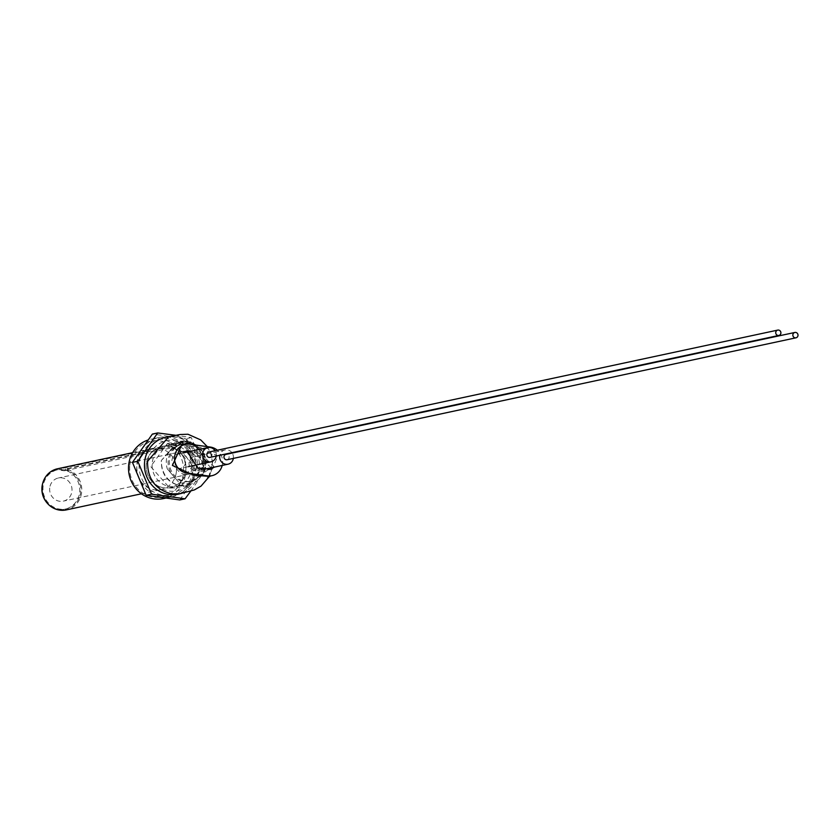 <?xml version="1.0" encoding="UTF-8"?>
<svg xmlns="http://www.w3.org/2000/svg" width="840" height="840" viewBox="0 0 840 840"><rect width="100%" height="100%" fill="white"/><g stroke="black" fill="none" stroke-linecap="round" stroke-linejoin="round"><path stroke-width="0.63" stroke-dasharray="4.2 3.15" d="M205.328 464.93A19.11 18.029 77.9 0 0 183.351 443.762A19.11 18.029 77.9 0 0 169.376 459.974A19.11 18.029 77.9 0 0 191.363 481.142A19.11 18.029 77.9 0 0 205.328 464.93M204.152 465.181A19.11 18.029 77.9 0 0 182.165 444.014A19.11 18.029 77.9 0 0 168.2 460.226A19.11 18.029 77.9 0 0 190.176 481.394A19.11 18.029 77.9 0 0 204.152 465.181M129.801 465.339A28.508 26.89 -102.1 0 1 159.474 440.843A28.508 26.89 -102.1 0 1 183.424 472.731A28.508 26.89 -102.1 0 1 153.741 497.238A28.508 26.89 -102.1 0 1 129.801 465.339M163.559 498.572A30.335 28.613 77.9 0 0 185.724 472.846A30.335 28.613 77.9 0 0 150.843 439.257A30.335 28.613 77.9 0 0 148.25 439.95M192.885 470.705A28.508 26.89 77.9 0 0 168.934 438.806A28.508 26.89 77.9 0 0 139.262 463.312A28.508 26.89 77.9 0 0 163.202 495.212A28.508 26.89 77.9 0 0 192.885 470.705M138.915 477.887A30.335 28.613 -102.1 0 1 136.952 463.207A30.335 28.613 -102.1 0 1 159.128 437.483A30.335 28.613 -102.1 0 1 194.009 471.072A30.335 28.613 -102.1 0 1 171.833 496.797A30.335 28.613 -102.1 0 1 139.619 479.567M176.379 471.765A21.021 19.835 -102.1 0 1 161.018 489.594A21.021 19.835 -102.1 0 1 136.836 466.316A21.021 19.835 -102.1 0 1 152.208 448.476A21.021 19.835 -102.1 0 1 176.379 471.765M182.385 442.019L169.082 451.542L182.385 442.019A21.021 19.835 77.9 0 1 186.564 441.745L166.467 446.061A21.021 19.835 77.9 0 0 161.668 446.45A21.021 19.835 77.9 0 0 146.297 464.279A21.021 19.835 77.9 0 0 170.478 487.568A21.021 19.835 77.9 0 0 185.84 469.739A21.021 19.835 -102.1 0 1 170.478 487.568A21.021 19.835 -102.1 0 1 146.297 464.279A21.021 19.835 -102.1 0 1 161.668 446.45A21.021 19.835 -102.1 0 1 185.84 469.739A21.021 19.835 77.9 0 0 169.89 446.534L65.709 468.856A21.021 19.835 -102.1 0 1 81.669 492.062A21.021 19.835 -102.1 0 1 66.297 509.901M165.89 437.262A29.127 27.468 -102.1 0 1 199.385 469.518A29.127 27.468 -102.1 0 1 178.101 494.225M169.533 436.495L177.87 436.296C194.323 440.307 202.482 451.164 202.325 468.888L181.934 493.385M203.732 466.421L187.236 485.562L180.243 485.814C167.916 482.349 161.595 473.939 161.28 460.562L179.34 441.326L184.769 441.157C197.558 444.286 203.879 452.707 203.732 466.421L186.91 485.373L180.243 485.814C167.475 482.706 161.154 474.285 161.28 460.562L177.776 441.42L184.769 441.157C197.106 444.633 203.427 453.054 203.732 466.421M174.248 443.415L193.305 464.982L176.715 487.809L169.722 488.072L150.685 466.515L167.265 443.667L174.248 443.415L187.089 440.738L195.017 452.865L195.804 452.886L188.087 451.826M214.316 467.135L199.395 452.12L191.688 451.059M184.863 451.427L182.847 451.553L194.187 468.731L207.543 469.991L209.044 469.445M211.145 467.817L195.804 452.886M209.055 476.364L217.896 455.91L196.508 446.397L181.597 445.116M169.082 451.542A21.021 19.835 77.9 0 0 166.404 459.974A21.021 19.835 77.9 0 0 167.317 468.899L178.343 481.782A21.021 19.835 77.9 0 0 189.956 483.378L203.259 473.855A21.021 19.835 77.9 0 0 205.947 465.433A21.021 19.835 77.9 0 0 205.023 456.509L202.703 451.574L193.998 443.625A21.021 19.835 77.9 0 0 189.987 442.218L169.89 446.534A21.021 19.835 77.9 0 0 166.467 446.061L62.286 468.384L61.047 470.337L64.47 470.81L64.543 470.075A20.024 18.889 -102.1 0 1 79.664 492.167A20.024 18.889 -102.1 0 1 65.026 509.145A20.024 18.889 -102.1 0 1 47.072 502.95M189.956 483.378L203.259 473.855M205.023 456.509L193.998 443.625M190.764 491.148L204.992 470.505L191.299 437.577L175.907 435.309M64.543 470.075L65.615 469.854A20.024 18.889 -102.1 0 1 80.724 491.935A20.024 18.889 -102.1 0 1 66.087 508.914A20.024 18.889 -102.1 0 1 43.06 486.738A20.024 18.889 -102.1 0 1 57.698 469.76A20.024 18.889 -102.1 0 1 62.191 469.382M49.707 488.03A11.834 11.162 77.9 0 0 63.315 501.134A11.834 11.162 77.9 0 0 71.957 491.106A11.834 11.162 77.9 0 0 58.349 478.002A11.834 11.162 77.9 0 0 49.707 488.03M175.046 461.171A11.834 11.162 77.9 0 0 188.654 474.275A11.834 11.162 77.9 0 0 197.295 464.237A11.834 11.162 77.9 0 0 183.687 451.132A11.834 11.162 77.9 0 0 175.046 461.171M191.751 468.468A21.021 19.835 77.9 0 0 175.802 445.263A21.021 19.835 77.9 0 0 172.379 444.791A21.021 19.835 77.9 0 0 167.58 445.19A21.021 19.835 77.9 0 0 152.208 463.019A21.021 19.835 77.9 0 0 176.39 486.297A21.021 19.835 77.9 0 0 191.751 468.468M167.317 468.899L178.343 481.782M189.987 442.218L189.809 443.94L64.47 470.81M186.564 441.745L186.386 443.468L189.809 443.94M57.488 468.783A21.021 19.835 -102.1 0 1 62.286 468.384M186.386 443.468L61.047 470.337M65.615 469.854L65.709 468.856M42.798 483A20.024 18.889 -102.1 0 1 56.637 469.991A20.024 18.889 -102.1 0 1 61.121 469.602M204.992 470.505L199.678 471.65L185.987 438.721L152.376 434.081M191.299 437.577L185.987 438.721M179.76 499.937L199.678 471.65M222.191 465.444A14.563 13.734 77.9 0 0 217.329 450.219M227.115 459.732A2.73 2.573 77.9 0 0 229.11 457.422A2.73 2.573 77.9 0 0 225.971 454.398M209.99 457.37A2.73 2.573 77.9 0 0 211.984 455.06A2.73 2.573 77.9 0 0 208.845 452.036M216.216 456.036A7.277 6.867 77.9 0 0 215.072 450.702M171.948 460.32A7.277 6.867 -102.1 0 1 177.272 454.146A7.277 6.867 -102.1 0 1 185.64 462.21A7.277 6.867 -102.1 0 1 180.316 468.384A7.277 6.867 -102.1 0 1 171.948 460.32M233.341 458.399A7.277 6.867 77.9 0 0 232.197 453.065M231.924 452.676A7.277 6.867 77.9 0 0 219.828 455.269M189.609 466.399A7.277 6.867 -102.1 0 1 194.387 456.509A7.277 6.867 -102.1 0 1 202.766 464.572A7.277 6.867 -102.1 0 1 189.819 466.862M180.243 485.814L169.722 488.072M196.056 469.067A25.599 24.15 77.9 0 0 174.552 440.423A25.599 24.15 77.9 0 0 147.913 462.42A25.599 24.15 77.9 0 0 169.407 491.064A25.599 24.15 77.9 0 0 196.056 469.067M183.351 443.762L182.165 444.014M191.363 481.142L190.176 481.394M141.446 493.794L161.018 489.594M159.128 437.483L150.843 439.257M171.833 496.797L166.016 498.046M132.636 452.676L152.208 448.476M187.236 485.562L176.715 487.809M210.662 469.266L207.543 469.991M182.574 444.959L208.289 448.592L210.578 452.897L212.636 462.609L208.834 476.417M203.438 452.844L204.981 456.372L206.22 465.812L203.648 473.413L197.022 480.931L191.163 484.134L186.91 485.373M202.703 451.574L196.728 445.106L187.089 440.738L179.34 441.336M187.782 451.899L205.328 454.419L203.196 452.802C206.63 458.346 206.525 465.224 202.892 473.435L208.026 469.854M66.087 508.914L65.026 509.145M188.654 474.275L63.315 501.134M190.565 483.263L176.39 486.297M181.745 442.144L167.58 445.19M183.687 451.132L58.349 478.002M57.698 469.76L56.637 469.991M183.393 451.458L184.674 451.531M207.302 446.639L211.302 454.587L212.741 466.505L209.57 476.249M186.722 450.776L182.847 451.553M167.265 443.667L177.776 441.42M182.858 452.949L177.272 454.146M188.359 466.662L180.316 468.384M225.015 449.946L194.387 456.509M205.485 469.024L197.442 470.747"/><path stroke-width="1.26" d="M148.25 439.95A30.335 28.613 77.9 0 0 128.678 464.982A30.335 28.613 77.9 0 0 163.559 498.572L166.016 498.046M139.619 479.567A30.335 28.613 -102.1 0 1 138.915 477.887M209.57 476.249L201.012 486.129L194.345 489.93L178.101 494.225A29.127 27.468 -102.1 0 1 144.606 461.958A29.127 27.468 -102.1 0 1 165.89 437.262L180.222 434.501L187.982 434.249L200.739 439.919L207.302 446.639M181.041 493.584L172.011 493.92C155.547 489.919 147.399 479.052 147.546 461.328L168.829 436.632M191.688 451.059L186.722 450.776L197.778 467.964L210.662 469.266L214.316 467.135M209.044 469.445L211.145 467.817M217.329 450.219A14.563 13.734 77.9 0 0 210.326 447.058L189.777 444.224A14.563 13.734 77.9 0 0 185.43 444.35L181.597 445.116L172.41 465.433L193.578 475.209L209.055 476.364L212.132 475.65A14.563 13.734 77.9 0 0 222.191 465.444M185.43 444.35A14.563 13.734 77.9 0 0 174.562 459.039A14.563 13.734 77.9 0 0 186.858 473.025L207.396 475.86A14.563 13.734 77.9 0 0 212.132 475.65M175.907 435.309L157.7 432.947L137.781 461.233L132.468 462.378L146.16 495.306L179.76 499.937L185.084 498.792L190.764 491.148M47.072 502.95A20.024 18.889 -102.1 0 1 42 486.969A20.024 18.889 -102.1 0 1 42.798 483M141.446 493.794L66.297 509.901A21.021 19.835 -102.1 0 1 42.126 486.612A21.021 19.835 -102.1 0 1 57.488 468.783L132.636 452.676M157.7 432.947L152.376 434.081L132.468 462.378M137.781 461.233L151.484 494.161L146.16 495.306M151.484 494.161L185.084 498.792M188.087 451.826L184.863 451.427M798 335.486A2.73 2.573 77.9 0 0 794.861 332.462A2.73 2.573 77.9 0 0 792.865 334.782A2.73 2.573 77.9 0 0 796.005 337.806A2.73 2.573 77.9 0 0 798 335.486M794.861 332.462L225.971 454.398A2.73 2.573 77.9 0 0 223.976 456.708A2.73 2.573 77.9 0 0 227.115 459.732L796.005 337.806M780.885 333.123A2.73 2.573 77.9 0 0 777.746 330.099A2.73 2.573 77.9 0 0 775.74 332.419A2.73 2.573 77.9 0 0 778.89 335.444A2.73 2.573 77.9 0 0 780.885 333.123M777.746 330.099L208.845 452.036A2.73 2.573 77.9 0 0 206.85 454.346A2.73 2.573 77.9 0 0 209.99 457.37L778.89 335.444M215.072 450.702A7.277 6.867 77.9 0 0 202.577 453.757A7.277 6.867 77.9 0 0 210.945 461.822A7.277 6.867 77.9 0 0 216.216 456.036M219.828 455.269A7.277 6.867 77.9 0 0 228.071 464.184A7.277 6.867 77.9 0 0 233.341 458.399M184.674 451.531L187.782 451.899M208.834 476.417L207.396 478.181L210.315 475.986M207.89 447.584L182.858 452.949M210.945 461.822L188.359 466.662M228.071 464.184L205.485 469.024"/></g></svg>
